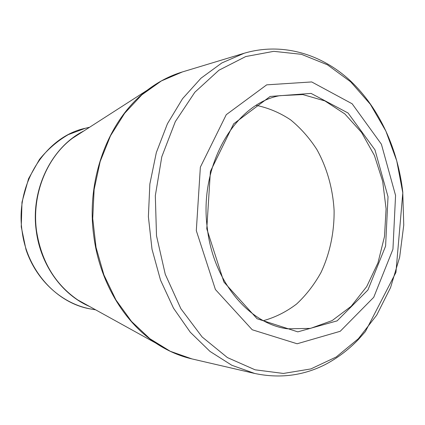 <?xml version="1.0" encoding="UTF-8"?>
<svg xmlns="http://www.w3.org/2000/svg" width="425" height="425" viewBox="0 0 425 425"><rect width="100%" height="100%" fill="white"/><g stroke="black" fill="none" stroke-linecap="round" stroke-linejoin="round"><path stroke-width="0.64" d="M206.784 228.804L210.396 171.424L233.66 123.834L270.157 96.448L311.063 93.404L348.059 113.007L374.967 149.85L388.025 196.786L385.592 246.123L367.891 290.041L337.105 320.87L297.803 331.861L257.093 318.75L223.933 282.072L206.784 228.804M196.308 230.658L215.417 289.531L252.227 329.763L297.139 343.767L340.212 331.293L373.745 297.288L392.939 249.257L395.563 195.458L381.4 144.213L352.139 103.78L311.7 81.94L266.698 84.846L226.265 114.686L200.361 167.142L196.308 230.658M263.378 320.678C275.352 317.342 286.445 311.769 296.661 303.965C306.181 295.056 314.282 284.591 320.96 272.563C329.842 253.704 334.326 232.358 334.103 210.566C332.892 188.812 327.011 167.806 316.907 149.573C309.453 138.008 300.677 128.1 290.588 119.839C279.884 112.721 268.446 107.897 256.28 105.358M207.342 228.491C213.382 281.839 249.464 324.094 287.523 328.801L310.505 328.387L332.138 320.588L351.193 306.282L366.695 286.615L377.953 262.894L384.498 236.502L386.086 208.856L382.681 181.369L374.409 155.465L361.617 132.536L344.85 113.937L324.897 100.916L302.797 94.562L279.841 95.662C235.147 103.493 198.576 165.426 207.342 228.491M156.506 235.769L165.261 274.274L180.875 308.699L202.119 336.961L227.428 357.59L255.08 369.803L283.395 373.453L310.866 368.932L336.207 357L358.408 338.683L376.715 315.122L390.58 287.534L399.665 257.125L403.75 225.096L402.767 192.626L396.759 160.889L385.863 131.054L370.361 104.306L350.683 81.834L327.431 64.802L301.442 54.315L273.769 51.335L245.74 56.546L218.88 70.252L194.857 92.225L175.328 121.587L161.787 156.793L155.322 195.707L156.506 235.769M244.2 53.242L182.431 71.926L161.404 80.92L141.865 94.807L124.642 113.278L110.511 135.772L100.167 161.511L94.132 189.476L92.73 218.524L96.039 247.419L103.907 274.927L115.924 299.928L131.506 321.443L149.908 338.736L170.319 351.305L191.893 358.897L254.756 373.474L231.811 365.261L210.008 351.422L190.273 332.212L173.506 308.173L160.528 280.139L152.007 249.209L148.383 216.692L149.855 184.004L156.326 152.58L167.429 123.755L182.575 98.658L201.004 78.195L221.845 62.948L244.2 53.242C282.333 41.985 321.762 54.055 350.694 81.101C379.562 108.487 397.991 149.403 402.831 192.482L395.935 272.409L365.373 331.59L358.27 339.628C348.325 349.913 337.237 358.259 325.008 364.666C303.02 375.748 279.602 378.686 254.756 373.474M83.486 131.176L72.351 138.332C46.463 157.611 31.423 195.367 36.598 231.349C41.443 261.46 55.138 284.309 77.674 299.891L155.619 342.996C123.882 322.054 99.562 281.472 93.771 235.944C85.728 178.612 108.959 118.772 147.284 90.18L160.167 81.573M169.038 350.742L155.619 342.996C167.19 350.678 179.281 355.975 191.893 358.897M91.37 309.092C62.773 304.22 36.534 281.159 25.994 249.597L21.25 226.833L21.988 202.146L28.571 178.67L39.488 159.407C47.85 149.207 57.444 140.951 68.282 134.629L85.404 128.244C45.73 136.537 14.843 184.036 22.132 231.407C27.157 271.421 57.593 303.933 91.37 309.092L95.646 309.825M89.553 306.457C62.358 294.833 40.715 265.28 36.338 231.343C30.239 189.948 51.446 147.055 83.767 130.996M83.465 131.192L147.284 90.18C158.323 81.759 170.037 75.671 182.431 71.926M85.404 128.244L89.627 127.229M89.234 306.282L77.674 299.891"/></g></svg>
